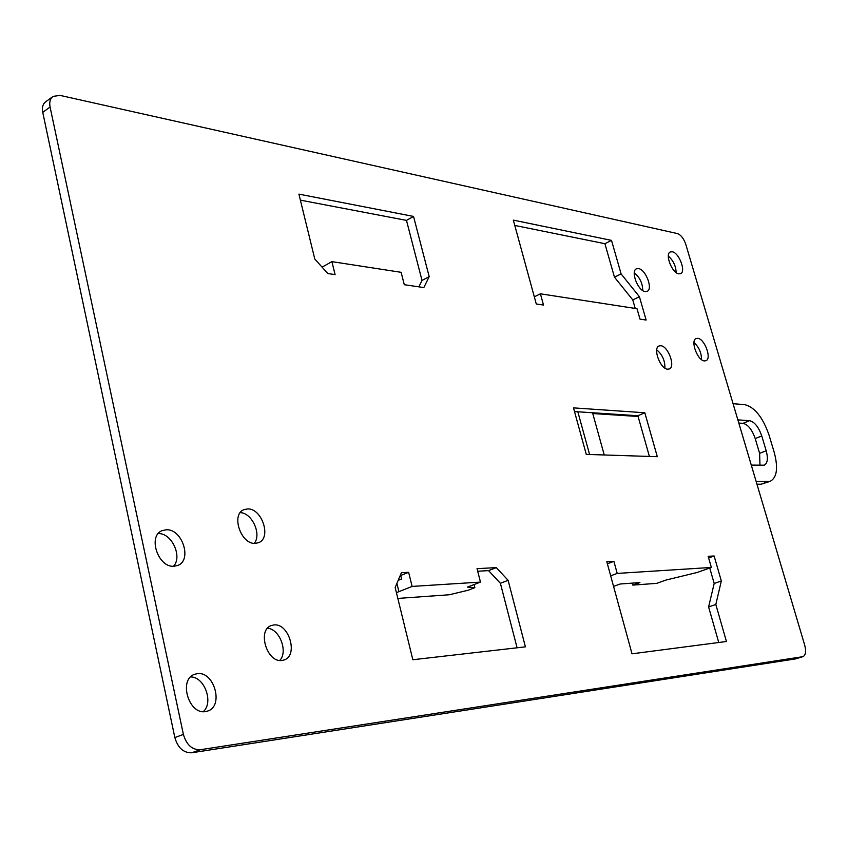 <?xml version="1.0" encoding="UTF-8"?>
<svg xmlns="http://www.w3.org/2000/svg" width="848" height="848" viewBox="0 0 848 848"><rect width="100%" height="100%" fill="white"/><g stroke="black" fill="none" stroke-linecap="round" stroke-linejoin="round"><path stroke-width="1.27" d="M738.809 423.067L743.007 423.343C748.021 424.541 752.091 429.618 755.208 438.564L759.617 453.341L766.189 450.765C768.224 458.492 767.578 463.305 764.26 465.192L751.275 465.096M756.162 481.558L770.323 481.272L761.101 484.229L767.747 481.706M756.946 484.187L761.101 484.229M613.56 586.392L620.164 584.007L639.911 582.576L632.862 585.109L656.744 583.35L666.062 580.032L697.109 572.495L711.355 567.45L708.154 556.299L714.122 555.981L708.631 557.952M632.862 585.109L632.311 583.127M711.355 567.45L617.206 573.418L613.888 561.334L607.369 563.761M617.206 573.418L610.666 575.813M802.643 656.712L200.287 749.727C192.083 749.918 186.454 744.82 183.401 734.442L174.847 737.559C177.889 747.894 183.507 752.971 191.712 752.77L795.572 658.896L802.992 656.638L795.572 658.896M613.888 561.334L606.808 561.715L632.014 653.808L726.439 641.501L715.829 604.486L708.599 606.935L714.186 583.466L709.744 568.022M718.754 642.508L708.599 606.935M715.829 604.486L721.33 580.975L714.186 583.466M721.33 580.975L714.122 555.981M397.839 598.423L449.239 594.766L468.064 590.272L474.869 587.664L467.502 587.07L480.477 582.088L412.107 586.424L408.63 572.305L400.701 575.485L401.57 578.993L398.178 580.35M412.107 586.424L396.419 592.657M408.63 572.305L401.411 572.697L395.157 587.494L412.838 659.733L525.41 646.844L508.122 580.339L500.384 583.276L488.575 570.619L477.7 571.223M517.079 647.798L500.384 583.276M508.122 580.339L496.313 567.619L488.575 570.619M496.313 567.619L477.032 568.658L480.477 582.088M474.074 584.548L474.869 587.664M638.088 416.485L592.752 413.527M743.007 423.343L749.547 420.672L737.866 419.877M733.064 403.69L744.767 404.655C754.762 407.21 762.85 417.375 769.051 435.151L774.203 452.302C778.305 467.799 777.012 477.456 770.323 481.272M514.778 225.441L604.91 243.705L614.461 277.158L621.107 273.915L611.503 240.376L513.326 220.12L536.275 303.987L543.504 305.047L540.42 293.811L534.314 296.842M621.107 273.915L639.424 296.736L646.134 320.035L640.007 319.134L637.007 308.714L540.42 293.811M802.992 656.638C805.706 655.207 806.278 651.381 804.71 645.18L685.809 244.415C683.753 238.532 680.955 234.917 677.414 233.582L60.081 95.4L53.106 96.375C50.159 98.538 49.152 102.089 50.074 107.028L183.401 734.442M52.661 96.704L45.803 101.728C42.845 103.891 41.828 107.442 42.75 112.36L174.847 737.559M611.503 240.376L604.91 243.705M614.461 277.158L632.767 299.895L639.424 296.736M635.216 308.439L632.767 299.895M300.383 200.139L406.478 220.385L422.018 280.444L429.194 276.649L413.538 216.431L298.909 194.128L314.778 259L327.816 273.544L335.098 274.614L331.897 261.64L322.07 267.141M413.538 216.431L406.478 220.385M422.018 280.444L418.859 286.847M429.194 276.649L423.841 287.567L404.295 284.716L401.125 272.314L331.897 261.64M644.819 412.775L573.492 407.877L586.275 454.39L657.306 456.701L644.819 412.775L637.876 415.743L592.54 412.753L604.242 454.973M649.409 456.447L637.876 415.743M749.547 420.672C754.55 421.891 758.621 426.989 761.758 435.957L766.189 450.765M592.54 412.753L577.827 411.789L589.593 454.496M759.617 453.341L759.967 465.329M577.827 411.789L574.499 411.566M158.247 533.604C171.593 532.724 182.786 556.712 173.49 566.273M190.63 676.927C204.474 676.715 213.876 702.473 203.276 711.652M267.502 628.283C279.575 628.792 288.352 651.805 279.745 660.444M634.283 272.812C639.837 277.402 642.646 283.317 642.72 290.535M656.734 349.832C662.362 354.623 665.076 360.718 664.885 368.106M668.33 256.096C673.27 260.484 675.877 265.986 676.163 272.6M693.961 342.528C698.975 347.129 701.497 352.821 701.529 359.626M240.238 512.658C251.983 512.722 261.905 534.473 254.23 543.335M166.197 529.777C182.15 528.537 192.496 560.136 177.826 565.425L174.084 566.263C158.184 567.937 147.457 536.031 162.063 530.678L166.197 529.777M197.287 673.683C214.162 670.885 224.084 706.14 207.718 711.037L205.47 711.578C188.627 714.853 178.334 679.269 194.627 674.308L197.287 673.683M273.883 624.955C288.924 622.803 298.623 655.557 284.175 659.956L281.971 660.465C266.95 663.041 256.944 629.969 271.328 625.538L273.883 624.955M638.523 268.604C645.794 269.42 653.267 289.232 647.098 291.362L645.158 291.574C637.919 290.928 630.308 270.936 636.488 268.805L638.523 268.604M660.825 345.74C668.224 346.101 675.771 366.898 669.252 368.986L667.609 369.198C660.242 369.028 652.557 348.03 659.087 345.963L660.825 345.74M672.252 251.771C679.047 252.662 686.286 271.699 680.562 273.66L678.75 273.83C671.987 273.109 664.62 253.881 670.355 251.941L672.252 251.771M697.745 338.331C704.667 338.723 712.002 358.821 705.907 360.729L704.402 360.919C697.512 360.697 690.06 340.408 696.155 338.522L697.745 338.331M247.489 508.938C261.905 507.952 271.837 538.014 258.587 542.667L255.322 543.367C240.959 544.745 230.698 514.386 243.906 509.69L247.489 508.938M200.287 749.727L191.712 752.77M398.899 591.628L396.885 583.413M42.75 112.36L50.074 107.028M755.208 438.564L761.758 435.957"/></g></svg>
